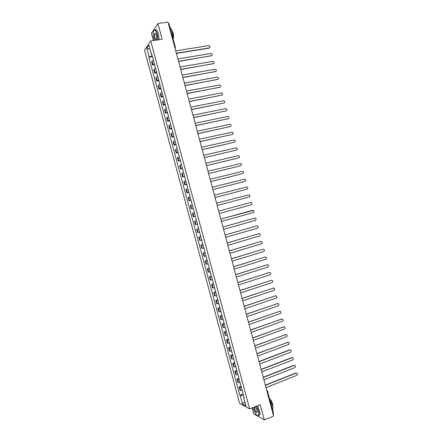 <?xml version="1.0" encoding="UTF-8"?>
<svg xmlns="http://www.w3.org/2000/svg" width="442" height="442" viewBox="0 0 442 442"><rect width="100%" height="100%" fill="white"/><g stroke="black" fill="none" stroke-linecap="round" stroke-linejoin="round"><path stroke-width="0.66" d="M252.139 407.889L253.736 413.839L264.327 419.9L273.609 416.01L168.01 22.1L157.921 23.531L151.468 33.327L153.418 40.576M150.722 40.984L144.523 50.139L239.564 403.237L249.647 408.905L150.722 40.984L162.142 39.25L157.921 23.531M264.327 419.9L260.216 404.596L249.647 408.905M273.51 413.712L273.145 414.292M168.424 23.658L169.059 23.791L175.358 47.3L174.739 47.2M153.402 60.394L151.639 61.676L152.556 65.068L154.319 63.803M154.567 64.731L152.556 65.068M155.567 68.455L153.799 69.698L154.711 73.09L156.485 71.864M156.722 72.742L154.711 73.09M157.733 76.51L155.954 77.715L156.871 81.107L158.65 79.919M158.877 80.748L156.871 81.107M159.899 84.566L158.114 85.731L159.026 89.118L160.816 87.975M161.026 88.754L159.026 89.118M162.065 92.616L160.269 93.737L161.181 97.124L162.982 96.019M163.175 96.748L161.181 97.124M164.231 100.66L162.418 101.743L163.33 105.13L165.142 104.063M165.33 104.743L163.33 105.13M166.391 108.699L164.573 109.743L165.485 113.124L167.308 112.102M167.474 112.732L165.485 113.124M168.551 116.738L166.722 117.738L167.634 121.119L169.468 120.136M169.623 120.716L167.634 121.119M170.711 124.766L168.872 125.732L169.783 129.108L171.629 128.163M171.772 128.694L169.783 129.108M172.872 132.793L171.021 133.716L171.932 137.092L173.783 136.186M173.916 136.666L171.932 137.092M175.032 140.816L173.17 141.7L174.076 145.075L175.944 144.208M176.06 144.639L174.076 145.075M177.187 148.832L175.314 149.678L176.225 153.048L178.098 152.225M178.203 152.606L176.225 153.048M179.341 156.844L177.463 157.65L178.369 161.021L180.253 160.236M180.342 160.568L178.369 161.021M181.496 164.855L179.607 165.617L180.513 168.988L182.408 168.242M182.48 168.524L180.513 168.988M183.645 172.855L181.75 173.584L182.657 176.949L184.557 176.242M184.623 176.474L182.657 176.949M185.8 180.855L183.889 181.54L184.795 184.911L186.706 184.237M186.756 184.424L184.795 184.911M187.949 188.85L186.027 189.496L186.933 192.861L188.861 192.231M188.894 192.369L186.933 192.861M190.099 196.839L188.17 197.447L189.071 200.812L191.005 200.22M191.032 200.309L189.071 200.812M192.248 204.828L190.309 205.397L191.209 208.757L193.154 208.204M193.165 208.243L191.209 208.757M194.392 212.806L192.441 213.337L193.347 216.696L195.303 216.182M196.535 220.785L194.579 221.276L195.48 224.63L197.447 224.16M196.53 220.746L194.579 221.276M198.685 228.757L196.712 229.21L197.613 232.564L199.591 232.127M198.657 228.669L196.712 229.21M200.823 236.724L198.845 237.139L199.745 240.492L201.729 240.094M200.79 236.586L198.845 237.139M202.966 244.686L200.977 245.061L201.878 248.415L203.873 248.056M202.917 244.503L200.977 245.061M205.11 252.647L203.11 252.979L204.011 256.332L206.011 256.012M205.044 252.41L203.11 252.979M207.248 260.603L205.237 260.896L206.138 264.244L208.149 263.962M207.171 260.316L205.237 260.896M209.386 268.548L207.364 268.808L208.265 272.15L210.287 271.913M209.298 268.217L207.364 268.808M211.525 276.499L209.491 276.714L210.392 280.057L212.425 279.858M211.42 276.112L209.491 276.714M213.657 284.438L211.619 284.615L212.519 287.957L214.563 287.797M213.541 284.007L211.619 284.615M215.79 292.372L213.746 292.516L214.641 295.853L216.696 295.731M215.663 291.897L213.746 292.516M217.928 300.306L215.867 300.405L216.762 303.742L218.829 303.66M217.784 299.775L215.867 300.405M220.055 308.234L217.989 308.295L218.889 311.632L220.961 311.588M219.901 307.66L217.989 308.295M222.188 316.157L220.11 316.179L221.006 319.516L223.088 319.505M222.022 315.533L220.11 316.179M224.321 324.074L222.232 324.058L223.127 327.395L225.221 327.423M224.138 323.4L222.232 324.058M226.448 331.986L224.348 331.936L225.243 335.268L227.348 335.334M226.254 331.268L224.348 331.936M228.575 339.898L226.464 339.804L227.365 343.136L229.475 343.241M228.37 339.13L226.464 339.804M230.702 347.804L228.586 347.672L229.481 350.998L231.597 351.147M230.481 346.987L228.586 347.672M232.823 355.705L230.696 355.534L231.591 358.86L233.724 359.048M232.591 354.838L230.696 355.534M234.951 363.6L232.812 363.396L233.708 366.716L235.846 366.937M234.702 362.689L232.812 363.396M237.072 371.49L234.923 371.247L235.818 374.567L237.967 374.833M236.813 370.534L234.923 371.247M239.194 379.38L237.039 379.098L237.929 382.418L240.089 382.717M238.923 378.374L237.039 379.098M241.315 387.264L239.15 386.943L240.039 390.258L242.21 390.595M241.028 386.209L239.15 386.943M152.131 55.675L149.136 56.891L146.799 48.217L148.888 45.156L151.252 53.952L151.7 54.062M243.94 397.026L243.625 397.375L244.1 397.623L151.556 53.537L151.252 53.952M243.625 397.375L245.934 405.955L242.547 404.06L240.271 395.601L243.454 395.209M149.136 56.891L148.843 57.294L239.813 395.358L240.271 395.601M152.413 56.72L148.843 57.294M243.133 394.037L239.813 395.358M146.799 48.217L150.004 49.3M244.769 401.629L242.547 404.06M209.74 47.725L209.099 48.128L176.408 53.438M176.358 53.25L209.32 47.902C210.491 47.018 210.337 46.239 208.867 45.559L175.723 50.874M211.823 55.626L178.568 61.482M178.518 61.3L211.425 55.786C212.585 54.924 212.447 54.145 211.011 53.449L177.883 58.93M213.906 63.521L180.723 69.521M180.673 69.35L213.53 63.67C214.679 62.819 214.552 62.04 213.149 61.333L180.038 66.98M157.866 39.902L157.131 34.393C155.54 29.664 154.286 28.807 153.363 31.83C153.076 33.901 153.275 36.294 153.965 39.012L154.407 40.426M153.86 30.382L153.904 30.305C154.987 29.1 156.125 30.437 157.324 34.316L158.076 39.868M154.744 37.874C154.192 35.316 154.275 33.813 154.998 33.36C155.479 33.426 155.921 34.161 156.324 35.564L156.628 39.145C156.164 40.664 155.534 40.239 154.744 37.874M155.413 33.581L154.849 33.741C154.473 34.62 154.496 35.973 154.932 37.797C155.446 39.498 155.954 40.145 156.457 39.741M170.115 27.736C171.004 28.288 171.778 29.736 172.435 32.073L173.054 38.692M171.518 29.531L173.065 32.575C173.723 35.377 173.728 37.448 173.082 38.808M155.125 29.968C156.214 29.078 157.313 30.47 158.435 34.15L159.181 39.703M253.006 407.535L253.144 408.088C254.702 412.922 256.349 415.486 258.089 415.767C258.89 415.314 258.946 413.69 258.255 410.905L256.354 406.17M256.542 406.093L258.459 410.883C259.001 412.977 259.095 414.474 258.752 415.375L258.288 415.861L257.476 415.701M255.167 406.657L256.957 410.187L257.2 411.883C256.603 413.248 255.669 412.215 254.404 408.784L254.167 407.065M254.393 406.971L254.603 408.762C255.542 411.502 256.393 412.651 257.156 412.209M269.675 399.137L272.421 405.132C272.957 407.209 273.034 408.701 272.653 409.607L272.537 409.806M269.609 398.888C270.852 399.817 271.88 401.623 272.692 404.314L272.863 407.518M257.57 405.673L259.482 410.458C260.023 412.552 260.123 414.049 259.769 414.95L258.736 415.403M215.989 71.411L182.877 77.554M182.833 77.394L215.63 71.549C216.773 70.714 216.663 69.935 215.287 69.212L182.198 75.024M218.066 79.295L185.027 85.588M184.988 85.439L217.735 79.422C218.867 78.604 218.762 77.825 217.42 77.09L184.353 83.068M220.144 87.173L187.181 93.61M187.143 93.472L219.834 87.289C220.961 86.488 220.867 85.709 219.552 84.963L186.507 91.102M222.215 95.052L189.331 101.632M189.298 101.505L221.934 95.152C223.05 94.367 222.967 93.594 221.685 92.831L188.662 99.135M224.287 102.925L191.48 109.649M191.447 109.533L224.028 103.014C225.138 102.24 225.066 101.467 223.812 100.699L190.811 107.163M226.359 110.793L193.629 117.666M193.596 117.555L226.127 110.87C227.227 110.108 227.166 109.34 225.939 108.561L192.966 115.191M228.426 118.655L195.773 125.672M195.745 125.572L228.221 118.721C229.31 117.975 229.26 117.207 228.066 116.417L195.115 123.207M230.492 126.511L197.922 133.677M197.894 133.583L230.315 126.567C231.398 125.832 231.354 125.064 230.188 124.268L197.265 131.224M232.553 134.368L200.066 141.672M200.044 141.595L232.409 134.412C233.481 133.688 233.448 132.926 232.31 132.119L199.408 139.23M234.614 142.219L202.209 149.667M202.187 149.595L234.498 142.252C235.564 141.539 235.536 140.777 234.431 139.965L201.558 147.236M236.674 150.065L204.348 157.656M204.331 157.595L236.592 150.087C237.647 149.379 237.63 148.623 236.547 147.805L203.701 155.241M238.73 157.905L206.491 165.645M206.475 165.59L238.68 157.916C239.724 157.219 239.719 156.462 238.658 155.645L205.845 163.236M208.618 173.584L240.768 165.739L208.63 173.623M240.514 165.844L240.768 165.739C241.802 165.054 241.807 164.302 240.774 163.479L207.989 171.225M242.824 173.573L210.768 181.601M210.757 181.568L242.857 173.562C243.885 172.888 243.89 172.137 242.885 171.308L210.127 179.214M244.846 181.413L212.906 189.574L244.945 181.38C245.962 180.712 245.973 179.96 244.99 179.132L212.27 187.198M246.857 189.242L215.039 197.541M215.039 197.53L247.028 189.193C248.034 188.535 248.061 187.784 247.1 186.949L214.409 195.176M249.111 196.999L217.177 205.502L249.111 196.999C250.111 196.347 250.139 195.602 249.205 194.767L216.547 203.149M218.679 211.116L250.581 202.502L218.679 211.121M219.309 213.469L251.194 204.806C252.183 204.16 252.222 203.419 251.305 202.58L250.581 202.502M220.812 219.072L252.493 210.342M221.448 221.431L253.277 212.602C254.26 211.967 254.299 211.226 253.404 210.386L220.818 219.083M222.945 227.022L254.642 218.121M223.58 229.392L255.354 220.398C256.332 219.768 256.377 219.028 255.504 218.188L254.741 218.099L222.95 227.044M225.072 234.967L256.791 225.901M225.713 237.348L257.437 228.194C258.399 227.564 258.454 226.829 257.598 225.989L256.824 225.895L225.083 235M227.205 242.912L258.918 233.68M227.845 245.299L259.515 235.978C260.471 235.354 260.531 234.625 259.697 233.779L258.901 233.685L227.216 242.951M229.332 250.846L261.029 241.454M229.973 253.244L261.592 243.763C262.542 243.144 262.603 242.415 261.786 241.57L260.979 241.465L229.348 250.901M231.459 258.78L263.139 249.222M232.1 261.183L263.664 251.542C264.609 250.929 264.681 250.2 263.88 249.354L263.056 249.244L231.475 258.841M233.586 266.708L265.25 256.995M234.232 269.123L265.741 259.316C266.675 258.703 266.753 257.979 265.968 257.139L265.128 257.023L233.603 266.78M235.708 274.637L267.355 264.758M236.359 277.051L267.813 267.084C268.742 266.476 268.824 265.758 268.056 264.913L267.206 264.791L235.73 274.714M237.829 282.554L269.454 272.521M238.481 284.979L269.885 274.847C270.808 274.25 270.891 273.526 270.139 272.686L269.277 272.559L237.857 282.642M239.951 290.471L271.559 280.278M240.608 292.908L271.957 282.609C272.874 282.013 272.957 281.294 272.222 280.455L271.349 280.322L239.978 290.571M242.072 298.383L273.659 288.035M242.73 300.825L274.029 290.366C274.935 289.775 275.029 289.057 274.305 288.217L273.421 288.079L242.105 298.488M244.194 306.289L275.758 295.781M244.851 308.737L276.095 298.118C276.996 297.527 277.095 296.814 276.383 295.974L275.488 295.836L244.227 306.405M246.31 314.19L277.852 303.532M246.973 316.649L278.167 305.87C279.057 305.278 279.156 304.566 278.466 303.726L277.554 303.582L246.349 314.317M248.432 322.085L279.946 311.273M249.089 324.555L280.234 313.616C281.118 313.024 281.222 312.312 280.543 311.477L279.626 311.328L248.465 322.224M250.548 329.981L282.04 319.013M251.211 332.456L282.3 321.351C283.178 320.77 283.283 320.058 282.615 319.223L281.687 319.069L250.586 330.13M252.658 337.87L284.129 326.748M253.327 340.351L284.361 329.091C285.239 328.505 285.344 327.798 284.692 326.964L283.753 326.809L252.702 338.025M254.774 345.754L286.217 334.483M255.443 348.246L286.427 336.821C287.294 336.24 287.405 335.533 286.764 334.699L285.819 334.539L254.819 345.92M256.885 353.633L288.3 342.213M257.559 356.136L288.488 344.55C289.35 343.97 289.466 343.263 288.83 342.434L287.88 342.268L256.935 353.81M258.995 361.506L289.637 349.909L290.383 349.937M259.669 364.02L290.549 352.268C291.405 351.694 291.521 350.987 290.902 350.158L289.941 349.992L259.045 361.694M261.106 369.379L291.698 357.622L292.466 357.655M261.78 371.899L292.61 359.987C293.46 359.412 293.582 358.711 292.969 357.882L292.002 357.716L261.161 369.573M263.217 377.247L293.753 365.33L294.549 365.374M263.896 379.772L294.67 367.705C295.516 367.131 295.637 366.429 295.035 365.6L294.063 365.429L263.272 377.451M265.327 385.109L295.808 373.031L296.621 373.087M266.001 387.645L296.726 375.413C297.565 374.838 297.693 374.142 297.101 373.313L296.118 373.142L265.382 385.325M238.525 382.7L237.63 379.374M236.409 374.833L235.514 371.507M234.293 366.965L233.393 363.633M232.172 359.086L231.276 355.755M230.05 351.208L229.155 347.871M227.934 343.323L227.033 339.986M225.807 335.434L224.912 332.097M223.685 327.544L222.785 324.201M221.564 319.643L220.663 316.301M219.436 311.743L218.536 308.4M217.309 303.836L216.409 300.488M215.182 295.925L214.282 292.576M213.05 288.007L212.149 284.659M210.922 280.09L210.016 276.736M208.79 272.167L207.889 268.813M206.657 264.239L205.751 260.879M204.524 256.305L203.618 252.946M202.386 248.365L201.486 245.006M200.248 240.426L199.348 237.061M198.11 232.475L197.209 229.116M195.972 224.525L195.066 221.16M193.834 216.569L192.927 213.204M191.69 208.613L190.784 205.243M189.552 200.646L188.646 197.276M187.408 192.679L186.496 189.303M185.259 184.706L184.353 181.331M183.115 176.728L182.209 173.352M180.966 168.745L180.06 165.369M178.817 160.755L177.911 157.38M176.667 152.766L175.761 149.385M174.518 144.772L173.607 141.385M172.369 136.771L171.457 133.385M170.214 128.766L169.303 125.379M168.059 120.754L167.148 117.368M165.905 112.743L164.988 109.351M163.744 104.726L162.833 101.329M161.59 96.699L160.673 93.306M159.429 88.671L158.512 85.278M157.269 80.643L156.352 77.24M155.103 72.604L154.192 69.206M152.943 64.565L152.026 61.162M240.641 390.562L239.746 387.236M267.377 390.822L266.67 390.131M273.615 413.828L267.471 390.921L266.996 391.347M175.325 47.421L175.049 48.355M175.341 47.896L175.06 48.405M260.979 241.465L260.703 241.492M263.056 249.244L262.78 249.266M265.128 257.023L264.852 257.034M267.206 264.791L266.924 264.797M269.277 272.559L268.996 272.554M271.349 280.322L271.062 280.311M273.421 288.079L273.134 288.057M275.488 295.836L275.2 295.803M277.554 303.582L277.267 303.549M279.626 311.328L279.333 311.284M281.687 319.069L281.394 319.019M283.753 326.809L283.46 326.748M285.819 334.539L285.521 334.472M287.88 342.268L287.582 342.191M289.941 349.992L289.637 349.909M292.002 357.716L291.698 357.622M294.063 365.429L293.753 365.33M296.118 373.142L295.808 373.031M154.849 33.741L155.473 33.647M259.769 414.95L258.752 415.375"/></g></svg>
